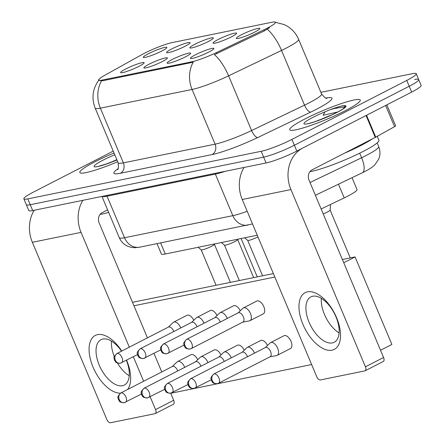 <?xml version="1.0" encoding="UTF-8"?>
<svg xmlns="http://www.w3.org/2000/svg" width="445" height="445" viewBox="0 0 445 445"><rect width="100%" height="100%" fill="white"/><g stroke="black" fill="none" stroke-linecap="round" stroke-linejoin="round"><path stroke-width="0.67" d="M162.342 61.532A12.755 1.574 157.2 0 1 144.035 67.99A12.755 1.574 157.2 0 1 148.908 64.275A12.755 1.574 157.2 0 1 161.463 59.013A12.755 1.574 157.2 0 1 167.37 58.178A12.755 1.574 157.2 0 1 162.342 61.532M185.598 56.793A12.755 1.574 157.2 0 1 167.292 63.246A12.755 1.574 157.2 0 1 172.165 59.53A12.755 1.574 157.2 0 1 184.714 54.268A12.755 1.574 157.2 0 1 190.627 53.439A12.755 1.574 157.2 0 1 185.598 56.793M208.85 52.048A12.755 1.574 157.2 0 1 190.543 58.506A12.755 1.574 157.2 0 1 195.422 54.791A12.755 1.574 157.2 0 1 207.971 49.529A12.755 1.574 157.2 0 1 213.878 48.694A12.755 1.574 157.2 0 1 208.85 52.048M139.09 66.277A12.755 1.574 157.2 0 1 120.779 72.73A12.755 1.574 157.2 0 1 125.657 69.014A12.755 1.574 157.2 0 1 138.206 63.752A12.755 1.574 157.2 0 1 144.119 62.923A12.755 1.574 157.2 0 1 139.09 66.277M185.053 46.269A12.755 1.574 157.2 0 1 166.747 52.727A12.755 1.574 157.2 0 1 171.62 49.011A12.755 1.574 157.2 0 1 184.174 43.749A12.755 1.574 157.2 0 1 190.082 42.915A12.755 1.574 157.2 0 1 185.053 46.269M208.31 41.53A12.755 1.574 157.2 0 1 189.998 47.982A12.755 1.574 157.2 0 1 194.877 44.266A12.755 1.574 157.2 0 1 207.426 39.004A12.755 1.574 157.2 0 1 213.333 38.175A12.755 1.574 157.2 0 1 208.31 41.53M231.561 36.785A12.755 1.574 157.2 0 1 213.255 43.243A12.755 1.574 157.2 0 1 218.128 39.527A12.755 1.574 157.2 0 1 230.682 34.265A12.755 1.574 157.2 0 1 236.59 33.431A12.755 1.574 157.2 0 1 231.561 36.785M254.818 32.046A12.755 1.574 157.2 0 1 236.506 38.498A12.755 1.574 157.2 0 1 241.385 34.782A12.755 1.574 157.2 0 1 253.934 29.52A12.755 1.574 157.2 0 1 259.847 28.691A12.755 1.574 157.2 0 1 254.818 32.046M161.796 51.014A12.755 1.574 157.2 0 1 143.49 57.466A12.755 1.574 157.2 0 1 148.369 53.75A12.755 1.574 157.2 0 1 160.918 48.488A12.755 1.574 157.2 0 1 166.825 47.66A12.755 1.574 157.2 0 1 161.796 51.014M141.694 54.735A21.527 2.659 157.2 0 1 144.358 53.317A21.527 2.659 157.2 0 1 172.015 42.62L271.917 22.25A21.527 2.659 157.2 0 1 275.438 22.289A21.527 2.659 157.2 0 1 263.918 29.809L216.42 52.599A21.527 2.659 157.2 0 1 191.773 61.805L102.233 80.061A21.527 2.659 157.2 0 1 98.712 80.022A21.527 2.659 157.2 0 1 104.558 75.411L141.694 54.735M257.266 235.238L165.267 254A23.919 2.954 157.2 0 1 161.351 253.956L157.024 243.649M352.034 177.689L357.018 189.537A23.919 2.954 157.2 0 1 344.219 197.892L321.14 208.966M94.957 161.796A38.27 4.728 -22.8 0 0 79.827 172.515A38.27 4.728 -22.8 0 0 117.697 161.73A38.27 4.728 -22.8 0 1 79.827 172.515A38.27 4.728 -22.8 0 1 94.957 161.796A38.27 4.728 -22.8 0 1 114.031 153.013A38.27 4.728 -22.8 0 0 94.957 161.796M304.836 118.999A38.27 4.728 -22.8 0 0 289.706 129.718A38.27 4.728 -22.8 0 0 309.431 125.913A38.27 4.728 -22.8 0 0 345.136 110.777A38.27 4.728 -22.8 0 0 360.266 100.058A38.27 4.728 -22.8 0 0 340.542 103.863A38.27 4.728 -22.8 0 0 304.836 118.999A38.27 4.728 -22.8 0 0 289.706 129.718A38.27 4.728 -22.8 0 0 309.431 125.913A38.27 4.728 -22.8 0 0 345.136 110.777A38.27 4.728 -22.8 0 0 360.266 100.058A38.27 4.728 -22.8 0 0 340.542 103.863A38.27 4.728 -22.8 0 0 304.836 118.999M113.23 151.111L33.331 192.145A23.919 2.954 -22.8 0 0 23.874 198.843L26.327 204.678A23.919 2.954 -22.8 0 0 30.243 204.722L263.624 157.135A23.919 2.954 -22.8 0 0 294.356 145.254L409.216 86.263A23.919 2.954 -22.8 0 0 418.673 79.566A23.919 2.954 -22.8 0 0 414.757 79.522M269.464 27.696L264.363 30.866L214.423 54.679A27.907 10.285 64.4 0 1 228.602 75.834A31.89 3.944 157.2 0 1 192.084 89.467A27.907 23.535 78.5 0 1 193.213 62.205L102.534 80.779L98.873 80.412M23.874 198.843A23.919 2.954 -22.8 0 0 27.79 198.893L261.176 151.3A23.919 2.954 -22.8 0 0 291.903 139.418L406.763 80.428A23.919 2.954 -22.8 0 0 416.22 73.731A23.919 2.954 -22.8 0 0 412.304 73.686L320.884 92.326M28.78 210.513A23.919 2.954 -22.8 0 0 32.696 210.557L266.077 162.965A23.919 2.954 -22.8 0 0 296.809 151.083L411.67 92.098A23.919 2.954 -22.8 0 0 421.126 85.401L418.673 79.566A23.919 2.954 -22.8 0 1 409.216 86.263L294.356 145.254A23.919 2.954 -22.8 0 1 263.624 157.135L30.243 204.722A23.919 2.954 -22.8 0 1 26.327 204.678L28.78 210.513M184.714 367.359A7.176 3.755 -117.2 0 0 184.642 367.192A7.176 3.755 -117.2 0 0 178.106 361.396A7.176 3.755 -117.2 0 0 177.588 361.579A7.176 3.755 -117.2 0 0 177.116 361.918L172.265 366.552M177.722 370.952A5.184 2.709 -117.2 0 0 177.549 370.513A5.184 2.709 -117.2 0 0 172.827 366.324A5.184 2.709 -117.2 0 0 172.454 366.457L120.829 392.968C118.303 395.572 117.369 397.151 118.014 397.708L118.487 399.749C119.766 401.006 118.643 402.43 124.227 402.658A5.184 4.372 78.5 0 1 119.266 399.599A5.184 4.372 -101.5 0 1 121.201 392.84A5.184 2.709 -117.2 0 0 120.829 392.968M214.407 244.283A7.176 0.884 157.2 0 1 214.418 244.338A7.176 0.884 157.2 0 1 211.57 246.291A7.176 0.884 157.2 0 1 201.212 249.89L198.164 247.292M180.765 327.937A7.176 3.755 -117.2 0 0 180.698 327.77A7.176 3.755 -117.2 0 0 174.162 321.974A7.176 3.755 -117.2 0 0 173.639 322.158A7.176 3.755 -117.2 0 0 173.166 322.497L168.321 327.131M173.773 331.531A5.184 2.709 -117.2 0 0 173.6 331.091A5.184 2.709 -117.2 0 0 168.883 326.903A5.184 2.709 -117.2 0 0 168.505 327.036L116.879 353.547C114.359 356.15 113.419 357.73 114.065 358.286L114.543 360.328C115.822 361.585 114.693 363.009 120.284 363.237A5.184 4.372 78.5 0 1 115.316 360.177A5.184 4.372 -101.5 0 1 117.252 353.419A5.184 2.709 -117.2 0 0 116.879 353.547M207.971 362.619A7.176 3.755 -117.2 0 0 207.898 362.447A7.176 3.755 -117.2 0 0 201.363 356.656A7.176 3.755 -117.2 0 0 200.845 356.834A7.176 3.755 -117.2 0 0 200.372 357.174L195.522 361.807M200.979 366.207A5.184 2.709 -117.2 0 0 200.806 365.768A5.184 2.709 -117.2 0 0 196.084 361.585A5.184 2.709 -117.2 0 0 195.705 361.713L144.08 388.229C141.56 390.832 140.62 392.412 141.271 392.968L141.744 395.01C143.023 396.261 141.894 397.685 147.484 397.913A5.184 4.372 78.5 0 1 142.517 394.854A5.184 4.372 -101.5 0 1 144.458 388.096A5.184 2.709 -117.2 0 0 144.08 388.229M231.222 357.875A7.176 3.755 -117.2 0 0 231.155 357.708A7.176 3.755 -117.2 0 0 224.614 351.912A7.176 3.755 -117.2 0 0 224.096 352.095A7.176 3.755 -117.2 0 0 223.624 352.434L218.779 357.068M224.23 361.468A5.184 2.709 -117.2 0 0 224.058 361.023A5.184 2.709 -117.2 0 0 219.335 356.84A5.184 2.709 -117.2 0 0 218.962 356.973L167.337 383.484C164.811 386.088 163.877 387.667 164.522 388.224L165 390.265C166.274 391.522 165.151 392.946 170.741 393.174A5.184 4.372 78.5 0 1 165.774 390.115A5.184 4.372 -101.5 0 1 167.709 383.356A5.184 2.709 -117.2 0 0 167.337 383.484M254.479 353.135A7.176 3.755 -117.2 0 0 254.407 352.963A7.176 3.755 -117.2 0 0 247.871 347.172A7.176 3.755 -117.2 0 0 247.353 347.35A7.176 3.755 -117.2 0 0 246.88 347.69L242.03 352.323M247.487 356.723A5.184 2.709 -117.2 0 0 247.314 356.284A5.184 2.709 -117.2 0 0 242.592 352.101A5.184 2.709 -117.2 0 0 242.219 352.229L190.588 378.745C188.068 381.348 187.128 382.928 187.779 383.484L188.252 385.526C189.531 386.777 188.402 388.201 193.992 388.429A5.184 4.372 78.5 0 1 189.03 385.37A5.184 4.372 -101.5 0 1 190.966 378.612A5.184 2.709 -117.2 0 0 190.588 378.745M330.134 210.051A7.176 0.884 157.2 0 1 330.146 210.107A7.176 0.884 157.2 0 1 327.298 212.059A7.176 0.884 157.2 0 1 323.22 213.917M270.02 356.801L276.612 355.566A7.176 3.755 -117.2 0 0 276.645 355.555A7.176 3.755 -117.2 0 0 277.163 355.377A7.176 3.755 -117.2 0 0 277.663 348.224A7.176 3.755 -117.2 0 0 271.127 342.428A7.176 3.755 -117.2 0 0 270.605 342.611A7.176 3.755 -117.2 0 0 270.132 342.95L265.287 347.584M218.206 383.351A5.184 2.709 -117.2 0 0 218.578 383.223L270.204 356.706A5.184 2.709 -117.2 0 0 270.566 351.539A5.184 2.709 -117.2 0 0 265.849 347.356A5.184 2.709 -117.2 0 0 265.47 347.489L213.845 374C211.325 376.603 210.385 378.183 211.03 378.74L211.509 380.781C212.788 382.038 211.659 383.462 217.249 383.69A5.184 4.372 78.5 0 1 212.282 380.631A5.184 4.372 -101.5 0 1 214.217 373.872A5.184 2.709 -117.2 0 0 213.845 374M237.663 239.538A7.176 0.884 157.2 0 1 237.669 239.599A7.176 0.884 157.2 0 1 234.827 241.552A7.176 0.884 157.2 0 1 224.469 245.145L221.415 242.553M204.021 323.198A7.176 3.755 -117.2 0 0 203.949 323.026A7.176 3.755 -117.2 0 0 197.413 317.235A7.176 3.755 -117.2 0 0 196.896 317.413A7.176 3.755 -117.2 0 0 196.423 317.752L191.572 322.386M197.029 326.786A5.184 2.709 -117.2 0 0 196.857 326.346A5.184 2.709 -117.2 0 0 192.134 322.163A5.184 2.709 -117.2 0 0 191.762 322.291L140.136 348.808C137.611 351.411 136.676 352.991 137.321 353.547L137.794 355.588C139.074 356.84 137.95 358.264 143.535 358.492A5.184 4.372 78.5 0 1 138.573 355.433A5.184 4.372 -101.5 0 1 140.509 348.674A5.184 2.709 -117.2 0 0 140.136 348.808M227.273 318.453A7.176 3.755 -117.2 0 0 227.206 318.286A7.176 3.755 -117.2 0 0 220.67 312.49A7.176 3.755 -117.2 0 0 220.153 312.674A7.176 3.755 -117.2 0 0 219.674 313.013L214.829 317.647M220.286 322.047A5.184 2.709 -117.2 0 0 220.114 321.601A5.184 2.709 -117.2 0 0 215.391 317.418A5.184 2.709 -117.2 0 0 215.013 317.552L163.387 344.063C160.868 346.666 159.927 348.246 160.573 348.802L161.051 350.844C162.33 352.101 161.201 353.525 166.792 353.753A5.184 4.372 78.5 0 1 161.824 350.693A5.184 4.372 -101.5 0 1 163.766 343.935A5.184 2.709 -117.2 0 0 163.387 344.063M257.95 236.874A7.176 0.884 157.2 0 1 247.72 240.406L244.672 237.808M242.82 322.124L249.411 320.884A7.176 3.755 -117.2 0 0 249.439 320.878A7.176 3.755 -117.2 0 0 249.962 320.695A7.176 3.755 -117.2 0 0 250.463 313.541A7.176 3.755 -117.2 0 0 243.921 307.751A7.176 3.755 -117.2 0 0 243.404 307.929A7.176 3.755 -117.2 0 0 242.931 308.268L238.086 312.902M191.005 348.674A5.184 2.709 -117.2 0 0 191.378 348.541L243.003 322.03A5.184 2.709 -117.2 0 0 243.365 316.862A5.184 2.709 -117.2 0 0 238.642 312.679A5.184 2.709 -117.2 0 0 238.27 312.807L186.644 339.324C184.119 341.927 183.184 343.507 183.83 344.063L184.302 346.104C185.582 347.356 184.458 348.78 190.048 349.008A5.184 4.372 78.5 0 1 185.081 345.949A5.184 4.372 -101.5 0 1 187.017 339.19A5.184 2.709 -117.2 0 0 186.644 339.324M116.84 159.694A18.023 2.225 -22.8 0 0 112.007 161.796L107.267 163.576M116.952 159.966A22.806 2.82 -22.8 0 1 95.313 166.897A22.806 2.82 -22.8 0 1 103.101 160.133A22.806 2.82 -22.8 0 1 114.771 154.771L115.878 157.408M112.007 161.796L114.46 160.968M100.092 214.407A39.866 4.928 -22.8 0 0 108.658 212.376M309.97 171.603A39.866 4.928 -22.8 0 0 363.142 151.45A39.866 4.928 -22.8 0 0 378.906 140.281L377.232 136.315M344.369 153.264A39.866 4.928 -22.8 0 0 360.689 145.615A39.866 4.928 -22.8 0 0 372.276 138.935M331.931 114.86A18.023 2.225 -22.8 0 0 321.885 118.999L317.146 120.779M307.54 123.799L311.244 122.803C319.215 120.445 327.681 117.029 336.648 112.563C343.084 109.159 343.579 108.396 343.534 108.474L345.164 105.688L343.674 105.576C340.542 106.121 336.075 107.484 330.279 109.654L325.034 111.817L323.07 115.288L337.727 111.995M321.885 118.999L324.338 118.17M325.034 111.817A22.806 2.82 -22.8 0 0 312.98 117.335A22.806 2.82 -22.8 0 0 307.695 123.771A22.806 2.82 -22.8 0 0 336.993 112.44A22.806 2.82 -22.8 0 0 345.164 105.688L344.697 105.576M343.674 105.576L344.864 105.599M330.279 109.654L334.345 108.497L345.287 106.75M120.467 393.174A31.89 16.676 62.8 0 1 92.516 365.823A31.89 16.676 62.8 0 1 97.611 334.629A31.89 16.676 62.8 0 1 121.741 351.049M121.502 351.172A25.515 13.339 -117.2 0 0 102.856 339.034A25.515 13.339 -117.2 0 0 101.009 339.674A25.515 13.339 -117.2 0 0 99.98 366.797A25.515 13.339 -117.2 0 0 122.475 385.709A25.515 13.339 -117.2 0 0 124.322 385.064A25.515 13.339 -117.2 0 0 126.38 360.322M129.228 375.747A25.515 13.339 62.8 0 1 117.486 363.031A25.515 13.339 62.8 0 0 129.228 375.747M114.309 356.584A25.515 13.339 62.8 0 1 111.445 341.115A25.515 13.339 62.8 0 0 114.309 356.584M34.176 210.257A31.89 26.895 78.5 0 0 32.363 242.303L106.867 419.529A3.988 2.086 -117.2 0 0 110.499 422.75L154.994 413.678A3.988 2.086 -117.2 0 0 155.277 413.577A3.988 2.086 -117.2 0 0 155.555 409.6L173.695 400.289L170.708 393.18M82.87 200.328A31.89 26.895 78.5 0 0 81.057 232.373L129.311 347.161M126.591 360.211A31.89 16.676 62.8 0 1 127.593 389.492M133.339 356.745L143.64 381.254M150.16 396.756L155.555 409.6M161.774 371.942L153.964 353.352M147.445 337.85L99.191 223.056A7.971 6.725 -101.5 0 1 102.172 212.66L107.607 209.873M173.695 400.289A3.988 2.086 62.8 0 1 173.417 404.26L155.277 413.577M332.014 350.182A31.89 16.676 62.8 0 1 302.962 324.427A31.89 16.676 62.8 0 1 307.489 291.831A31.89 16.676 62.8 0 1 336.542 317.58A31.89 16.676 62.8 0 1 332.014 350.182M312.735 296.231A25.515 13.339 -117.2 0 0 310.888 296.876A25.515 13.339 -117.2 0 0 309.859 323.999A25.515 13.339 -117.2 0 0 332.354 342.911A25.515 13.339 -117.2 0 0 334.201 342.266A25.515 13.339 -117.2 0 0 335.224 315.143A25.515 13.339 -117.2 0 0 312.735 296.231M339.107 332.949A25.515 13.339 62.8 0 1 321.323 298.317A25.515 13.339 62.8 0 0 339.107 332.949M366.063 115.522L302.85 147.979A31.89 26.895 78.5 0 0 290.935 189.576L365.434 366.802L383.573 357.491L309.069 180.258A7.971 6.725 -101.5 0 1 312.051 169.862L375.263 137.399L366.063 115.522A3.988 0.495 -22.8 0 0 366.558 115.255L375.752 137.138A3.988 0.495 157.2 0 1 375.263 137.399M244.055 167.459A31.89 26.895 78.5 0 0 242.241 199.505L316.745 376.731A3.988 2.086 -117.2 0 0 320.378 379.952L364.872 370.88A3.988 2.086 -117.2 0 0 365.156 370.78A3.988 2.086 -117.2 0 0 365.434 366.802M383.573 357.491A3.988 2.086 62.8 0 1 383.295 361.462L365.156 370.78M386.827 104.859L395.638 125.818A3.988 0.495 157.2 0 1 394.554 126.669L375.752 137.138M243.404 307.929L256.765 301.07A7.176 3.755 62.8 0 1 257.282 300.887A7.176 3.755 62.8 0 1 263.612 306.21A7.176 3.755 62.8 0 1 263.323 313.836A7.176 3.755 62.8 0 1 262.8 314.014M220.153 312.674L233.508 305.81A7.176 3.755 62.8 0 1 234.031 305.632A7.176 3.755 62.8 0 1 240.283 310.799M196.896 317.413L210.257 310.554A7.176 3.755 62.8 0 1 210.774 310.371A7.176 3.755 62.8 0 1 217.032 315.544M270.605 342.611L283.966 335.747A7.176 3.755 62.8 0 1 284.483 335.569A7.176 3.755 62.8 0 1 290.813 340.887A7.176 3.755 62.8 0 1 290.524 348.513A7.176 3.755 62.8 0 1 290.001 348.696M247.353 347.35L260.714 340.492A7.176 3.755 62.8 0 1 261.232 340.308A7.176 3.755 62.8 0 1 267.484 345.481M224.096 352.095L237.458 345.231A7.176 3.755 62.8 0 1 237.975 345.053A7.176 3.755 62.8 0 1 244.233 350.221M200.845 356.834L214.201 349.976A7.176 3.755 62.8 0 1 214.724 349.792A7.176 3.755 62.8 0 1 220.976 354.965M173.639 322.158L187 315.294A7.176 3.755 62.8 0 1 187.517 315.116A7.176 3.755 62.8 0 1 193.775 320.283M177.588 361.579L190.95 354.721A7.176 3.755 62.8 0 1 191.467 354.537A7.176 3.755 62.8 0 1 197.725 359.705M132.51 302.316L273.386 273.592M342.389 259.518L355.088 256.926L391.878 344.452L380.536 350.276M311.628 364.561L170.752 393.285M133.962 305.765L274.838 277.04M355.088 256.926L343.746 262.75M263.918 29.809L264.363 30.866M216.42 52.599L216.865 53.656M191.773 61.805L192.073 62.517M102.233 80.061L102.534 80.779M160.612 242.92L165.267 254M338.461 184.202L344.219 197.892M325.935 98.039A39.866 4.928 157.2 0 1 316.239 109.37A39.866 4.928 157.2 0 1 310.677 112.134L257.75 137.527A39.866 4.928 157.2 0 1 212.104 154.565L120.389 173.266A39.866 4.928 157.2 0 1 117.992 168.744M267.261 29.214A27.907 10.285 64.4 0 1 281.529 50.441L304.525 105.142A31.89 3.944 -22.8 0 0 308.98 102.934A31.89 3.944 -22.8 0 0 321.585 94.001C324.6 97.577 326.38 98.985 326.919 98.228M275.205 22.256L284.11 24.547L286.319 25.643C291.942 28.814 296.031 33.369 298.595 39.299A31.89 3.944 157.2 0 1 285.985 48.232A31.89 3.944 157.2 0 1 281.529 50.441L228.602 75.834L251.597 130.535L304.525 105.142A7.971 2.937 -115.6 0 0 310.677 112.134M99.04 79.85C92.621 88.511 91.325 97.933 95.152 108.113A31.89 3.944 157.2 0 0 100.375 108.168L123.365 162.87L215.08 144.169L192.084 89.467L100.375 108.168A27.907 23.535 -101.5 0 1 101.499 80.907M406.763 80.428L411.67 92.098M27.79 198.893L32.696 210.557M261.176 151.3L266.077 162.965M291.903 139.418L296.809 151.083M212.104 154.565A7.971 6.725 -101.5 0 0 215.08 144.169A31.89 3.944 -22.8 0 0 251.597 130.535A7.971 2.937 -115.6 0 0 257.75 137.527M95.152 108.113L118.148 162.809A31.89 3.944 -22.8 0 0 123.365 162.87A7.971 6.725 -101.5 0 1 120.389 173.266M310.02 182.517L361.629 157.753A31.89 3.944 -22.8 0 0 366.079 155.544A31.89 3.944 -22.8 0 0 378.689 146.611L377.149 142.94M359.705 153.18L361.629 157.753A15.948 5.874 64.4 0 1 362.358 172.738L315.383 195.277M252.515 223.941L139.791 247.164L135.113 247.715L131.525 247.426L128.026 246.385C123.983 244.633 121.073 241.735 119.299 237.691A31.89 3.944 -22.8 0 0 124.517 237.747L107.039 196.178A31.89 3.944 157.2 0 1 102.1 196.406M139.791 247.164A15.948 13.45 -101.5 0 1 124.517 237.747L232.83 215.664L215.352 174.09L107.039 196.178A3.988 3.36 78.5 0 0 106.672 195.472M248.104 225.075A15.948 13.45 -101.5 0 1 232.83 215.664A31.89 3.944 -22.8 0 0 247.209 211.314M225.315 171.281A31.89 3.944 157.2 0 1 215.352 174.09A3.988 3.36 78.5 0 0 214.985 173.389M125.19 402.319A5.184 2.709 -117.2 0 0 125.562 402.191A5.184 2.709 -117.2 0 0 125.768 396.679A5.184 2.709 -117.2 0 0 121.201 392.84M121.24 362.897A5.184 2.709 -117.2 0 0 121.613 362.77A5.184 2.709 -117.2 0 0 121.824 357.257A5.184 2.709 -117.2 0 0 117.252 353.419M148.441 397.58A5.184 2.709 -117.2 0 0 148.814 397.446A5.184 2.709 -117.2 0 0 149.025 391.939A5.184 2.709 -117.2 0 0 144.458 388.096M171.698 392.835A5.184 2.709 -117.2 0 0 172.07 392.707A5.184 2.709 -117.2 0 0 172.282 387.195A5.184 2.709 -117.2 0 0 167.709 383.356M194.949 388.096A5.184 2.709 -117.2 0 0 195.327 387.962A5.184 2.709 -117.2 0 0 195.533 382.455A5.184 2.709 -117.2 0 0 190.966 378.612M217.249 383.69L218.578 383.223A5.184 2.709 -117.2 0 0 218.79 377.71A5.184 2.709 -117.2 0 0 214.217 373.872M144.492 358.158A5.184 2.709 -117.2 0 0 144.87 358.025A5.184 2.709 -117.2 0 0 145.076 352.518A5.184 2.709 -117.2 0 0 140.509 348.674M167.748 353.413A5.184 2.709 -117.2 0 0 168.121 353.286A5.184 2.709 -117.2 0 0 168.332 347.773A5.184 2.709 -117.2 0 0 163.766 343.935M190.048 349.008L191.378 348.541A5.184 2.709 -117.2 0 0 191.589 343.034A5.184 2.709 -117.2 0 0 187.017 339.19M81.057 232.373L32.363 242.303M290.935 189.576L242.241 199.505M394.554 126.669L385.643 105.465M416.22 73.731L418.673 79.566M298.595 39.299L321.585 94.001M118.148 162.809C118.598 167.47 118.359 169.729 117.441 169.578M378.689 146.611C380.353 150.749 380.375 154.888 378.756 159.032L374.69 165.023C372.498 167.136 369.261 169.278 364.972 171.442L362.358 172.738M119.299 237.691L101.955 196.434M241.118 238.531L257.238 276.885M124.227 402.658L141.41 394.048M214.418 244.338L214.44 243.971M214.418 244.311L230.41 282.353M120.284 363.237L137.46 354.626M201.19 249.868L216.075 285.278M147.484 397.913L164.667 389.308M170.741 393.174L187.918 384.563M193.992 388.429L211.175 379.824M330.146 210.107L330.54 204.455M330.146 210.079L350.254 257.916M290.524 348.513L277.163 355.377M237.669 239.599L237.697 239.232M237.674 239.566L253.667 277.613M143.535 358.492L160.717 349.887M224.441 245.128L239.327 280.534M166.792 353.753L183.974 345.142M247.698 240.383L262.583 275.794M263.323 313.836L249.962 320.695M116.94 159.933L107.729 163.549L97.661 166.597"/></g></svg>
